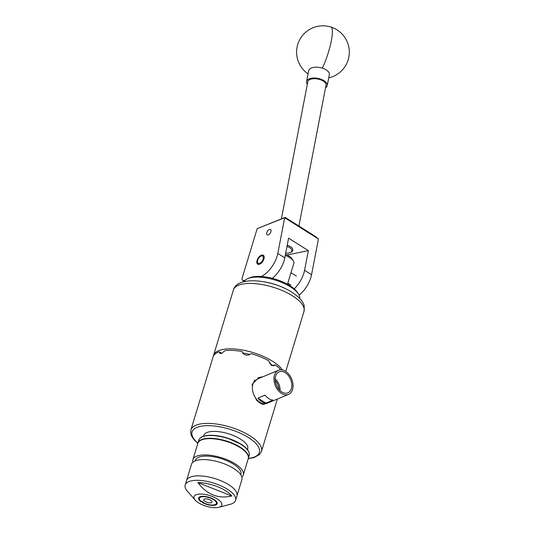 <?xml version="1.0" encoding="UTF-8"?>
<svg xmlns="http://www.w3.org/2000/svg" width="534" height="534" viewBox="0 0 534 534"><rect width="100%" height="100%" fill="white"/><g stroke="black" fill="none" stroke-linecap="round" stroke-linejoin="round"><path stroke-width="0.8" d="M270.892 231.763A3.151 1.682 -57.8 0 0 270.538 229.507A3.151 1.682 -57.8 0 0 266.826 232.59A3.151 1.682 -57.8 0 0 267.18 234.84A3.151 1.682 -57.8 0 0 270.892 231.763M261.914 255.038A5.293 2.83 -57.8 0 0 257.501 259.304A5.293 2.83 -57.8 0 0 257.668 264.197A5.293 2.83 -57.8 0 0 259.07 264.397A5.293 2.83 -57.8 0 0 263.482 260.131A5.293 2.83 -57.8 0 0 263.315 255.239A5.293 2.83 -57.8 0 0 261.914 255.038M245.119 280.317L242.87 280.777L244.172 281.592A29.083 11.201 -163.1 0 1 247.803 278.588A29.083 11.201 -163.1 0 1 273.869 279.689A29.083 11.201 -163.1 0 1 298.379 293.954A29.083 11.201 -163.1 0 1 299.714 298.459M261.273 276.492A21.073 11.261 -57.8 0 0 277.8 253.443L284.675 217.745L257.188 228.612L285.183 217.405L315.334 236.388L318.444 238.998L311.562 274.703A21.073 11.261 122.2 0 1 299.067 295.155M257.188 228.612L241.915 278.875L242.87 280.777M294.227 288.854A21.073 11.261 -57.8 0 0 304.574 270.297L308.365 250.613L288.587 238.164L284.796 257.849A21.073 11.261 122.2 0 1 272.273 278.321M308.365 250.613L287.045 254.978M318.444 238.998L284.675 217.745L285.183 217.405M298.9 226.042L326.014 85.3A9.272 4.619 -169.1 0 0 316.428 78.805A9.272 4.619 -169.1 0 0 307.804 81.795L281.391 218.907M285.697 253.143A6.975 3.471 -169.1 0 0 290.162 252.575A6.975 3.471 -169.1 0 0 286.985 246.468M287.225 245.219A7.903 3.938 10.9 0 1 292.846 250.239A7.903 3.938 10.9 0 1 291.01 252.188L290.162 252.575M307.33 84.239A10.54 5.247 10.9 0 1 306.563 81.555L308.652 70.708A10.54 5.247 10.9 0 1 309.159 69.574A10.54 5.247 10.9 0 1 322.342 68.145A10.54 5.247 10.9 0 1 329.344 74.693L327.255 85.54A10.54 5.247 10.9 0 1 326.748 86.675A10.54 5.247 10.9 0 1 325.54 87.75M306.563 81.555A10.54 5.247 10.9 0 1 307.07 80.42A10.54 5.247 10.9 0 1 319.092 78.658A10.54 5.247 10.9 0 1 327.255 85.54M263.529 281.718A29.083 11.201 16.9 0 1 272.647 283.714A29.083 11.201 16.9 0 1 283.574 287.806M247.803 278.588L249.645 277.8A27.394 10.546 16.9 0 1 274.196 278.841A27.394 10.546 16.9 0 1 297.291 292.278L298.379 293.954M259.284 263.389A4.212 2.249 -57.8 0 0 263.135 259.11A4.212 2.249 -57.8 0 0 261.547 255.946A4.212 2.249 -57.8 0 0 260.952 256.146A4.212 2.249 -57.8 0 0 257.468 261.673A4.212 2.249 -57.8 0 0 259.284 263.389M260.952 256.146L261.84 255.739A5.267 2.817 122.2 0 1 262.581 255.492A5.267 2.817 122.2 0 1 263.662 255.532M258.089 264.383A5.267 2.817 122.2 0 1 257.488 262.648L257.468 261.673M241.862 477.042A26.34 10.146 -163.1 0 0 243.304 474.94L248.25 458.659A26.34 10.146 -163.1 0 0 233.512 444.081A26.34 10.146 -163.1 0 0 204.202 439.135A26.34 10.146 -163.1 0 0 197.84 443.34L192.894 459.627A26.34 10.146 -163.1 0 0 192.921 462.177M243.304 474.94A26.34 10.146 -163.1 0 0 228.565 460.361A26.34 10.146 -163.1 0 0 199.255 455.422A26.34 10.146 -163.1 0 0 192.894 459.627M218.82 507.3A14.538 5.6 -163.1 0 0 221.156 506.125A14.538 5.6 -163.1 0 0 212.392 496.52A14.538 5.6 -163.1 0 0 194.623 495.619A14.538 5.6 -163.1 0 0 195.237 500.138A14.538 5.6 -163.1 0 0 218.82 507.3L230.174 504.33A26.34 10.146 -163.1 0 0 234.413 502.2A26.34 10.146 -163.1 0 0 235.587 500.345L236.942 495.879A26.34 10.146 -163.1 0 0 217.318 479.372A26.34 10.146 -163.1 0 0 187.701 478.704A26.34 10.146 -163.1 0 0 186.533 480.56A26.34 10.146 -163.1 0 1 192.894 476.355A26.34 10.146 -163.1 0 1 222.204 481.301A26.34 10.146 -163.1 0 1 236.942 495.879L241.889 479.592A26.34 10.146 -163.1 0 0 227.15 465.014A26.34 10.146 -163.1 0 0 197.84 460.074A26.34 10.146 -163.1 0 0 191.479 464.28L185.178 485.026A26.34 10.146 -163.1 0 0 187.454 491.347L188.729 492.789A24.41 9.398 -163.1 0 0 189.049 493.136M240.707 474.673A23.816 9.171 -163.1 0 0 228.125 461.283A23.816 9.171 -163.1 0 0 201.064 456.557A23.816 9.171 -163.1 0 0 195.204 460.849M216.003 504.083A8.891 3.424 -163.1 0 0 216.397 503.455A8.891 3.424 -163.1 0 0 209.775 497.888A8.891 3.424 -163.1 0 0 199.783 497.661A8.891 3.424 -163.1 0 0 199.382 498.289A8.891 3.424 -163.1 0 0 206.011 503.862A8.891 3.424 -163.1 0 0 216.003 504.083M195.237 500.138L188.108 492.041A24.41 9.398 -163.1 0 0 188.729 492.789M235.587 500.345A26.34 10.146 -163.1 0 0 215.963 483.837A26.34 10.146 -163.1 0 0 186.346 483.17A26.34 10.146 -163.1 0 0 185.178 485.026M197.894 482.569C206.932 494.618 218.246 499.096 231.836 496.013A24.41 9.398 -163.1 0 0 197.894 482.569L231.836 496.013M203.507 436.278L203.748 435.504A22.969 8.844 16.9 0 1 209.295 431.832A22.969 8.844 16.9 0 1 234.853 436.144A22.969 8.844 16.9 0 1 247.703 448.86L247.469 449.628M275.364 377.218A11.381 7.67 67.4 0 0 278.614 389.066A11.381 7.67 67.4 0 0 287.672 392.924A11.381 7.67 67.4 0 0 291.644 387.464A11.381 7.67 67.4 0 0 288.206 375.382A11.381 7.67 67.4 0 0 278.942 371.918A11.381 7.67 67.4 0 0 275.364 377.218M274.156 376.457A13.063 8.811 -112.6 0 1 278.488 370.276A13.063 8.811 -112.6 0 1 289.007 374.488A13.063 8.811 -112.6 0 1 292.852 388.225A13.063 8.811 -112.6 0 1 288.514 394.406A13.063 8.811 -112.6 0 1 278 390.194A13.063 8.811 -112.6 0 1 274.156 376.457M278.488 370.276L257.889 378.833L254.571 380.976L254.384 379.981M262.922 376.744L258.716 377.578L252.135 384.36L252.455 386.416A13.063 8.811 -112.6 0 1 252.595 385.414A13.063 8.811 -112.6 0 1 254.571 380.976M210.97 502.808A4.299 1.655 -163.1 0 0 212.005 502.12A4.299 1.655 -163.1 0 0 209.602 499.744A4.299 1.655 -163.1 0 0 204.816 498.936A4.299 1.655 -163.1 0 0 203.781 499.624A4.299 1.655 -163.1 0 0 206.184 502A4.299 1.655 -163.1 0 0 210.97 502.808M200.958 496.507A9.692 3.731 -163.1 0 0 199.008 499.804A9.692 3.731 -163.1 0 0 200.784 501.573L201.872 501.353L203.681 502.487L202.593 502.714A9.692 3.731 -163.1 0 0 214.828 505.237A9.692 3.731 -163.1 0 0 215.869 504.924A9.692 3.731 -163.1 0 0 213.473 499.19A9.692 3.731 -163.1 0 0 200.958 496.507M242.643 352.887A29.904 11.514 16.9 0 1 249.899 354.469M256.587 400.266L259.938 403.03L263.309 404.498L265.151 403.804A13.063 8.811 -112.6 0 1 255.352 397.636L256.587 400.266M280.737 369.808A36.879 14.198 -163.1 0 0 275.33 364.909L273.788 365.817L271.399 365.289L268.622 360.69A36.879 14.198 -163.1 0 0 251.073 353.621C249.592 354.943 247.823 355.39 245.78 354.976C243.784 354.449 242.543 353.294 242.049 351.512A36.879 14.198 -163.1 0 0 225.235 350.538L221.223 353.555L219.888 353.395L219.18 351.779A36.879 14.198 -163.1 0 0 213.086 356.912L190.892 429.97A36.879 14.198 16.9 0 1 213.653 423.702A36.879 14.198 16.9 0 1 249.972 435.817A36.879 14.198 16.9 0 1 261.466 451.41L277.38 399.031M213.366 356.185A36.879 14.198 16.9 0 1 213.54 355.424A36.879 14.198 16.9 0 1 236.302 349.149A36.879 14.198 16.9 0 1 272.62 361.271A36.879 14.198 16.9 0 1 282.466 369.989M258.129 377.838L261.76 377.224M271.279 364.388L271.005 365.016M270.758 364.809A5.267 3.965 78.4 0 0 271.005 364.175M271.98 365.596L275.33 364.909M219.18 351.779L221.757 353.401M269.356 363A29.904 11.514 16.9 0 1 272.607 365.47M287.479 284.228L293.874 263.195A13.17 5.073 -163.1 0 0 293.34 260.819A13.17 5.073 -163.1 0 0 285.269 255.386M285.483 254.277A11.067 4.259 16.9 0 1 291.971 258.723L293.34 260.819M288.514 394.406L266.953 403.364A13.063 8.811 -112.6 0 1 265.151 403.804M255.352 397.636A13.063 8.811 -112.6 0 1 252.455 386.416M257.915 398.124L265.104 395.14A13.063 8.811 67.4 0 0 273.001 400.106L265.812 403.097A13.063 8.811 -112.6 0 1 257.915 398.124L265.812 403.097M278.895 389.413A9.232 6.221 67.4 0 0 275.237 380.608M280.083 390.668A10.88 7.336 67.4 0 0 275.19 378.886M284.796 257.849L277.8 253.443M311.562 274.703L304.574 270.297M328.737 77.844A26.34 26.34 0 0 0 330.933 27.04A26.34 5.26 107.6 0 1 331.327 40.758A26.34 5.26 107.6 0 1 322.342 68.145M198.788 440.216C199.542 438.007 201.732 436.532 205.37 435.791C211.371 434.703 218.673 435.437 227.277 438L241.628 444.535C244.912 446.611 250.132 450.829 249.198 455.535A26.34 10.146 -163.1 0 0 234.459 440.957A26.34 10.146 -163.1 0 0 205.149 436.011A26.34 10.146 -163.1 0 0 198.788 440.216L197.954 442.973A26.34 10.146 16.9 0 1 204.315 438.768A26.34 10.146 16.9 0 1 233.625 443.707A26.34 10.146 16.9 0 1 248.363 458.285L248.303 458.472M205.563 435.831A25.919 9.979 16.9 0 1 229.527 438.774A25.919 9.979 16.9 0 1 247.99 450.576M303.993 311.435A36.879 14.198 -163.1 0 0 292.505 295.843A36.879 14.198 -163.1 0 0 256.187 283.721A36.879 14.198 -163.1 0 0 233.418 289.989C237.45 275.297 272.734 279.816 291.931 292.231C298.493 296.71 302.271 300.488 303.265 303.566C304.16 304.146 304.407 306.77 303.993 311.435L285.757 371.45M248.317 458.439A35.191 13.55 -163.1 0 0 248.43 437.533A35.191 13.55 -163.1 0 0 203.3 425.905A35.191 13.55 -163.1 0 0 197.907 443.12M330.933 27.04A26.34 26.34 0 0 0 308.045 73.859M296.383 276.091L290.983 272.687M290.77 285.009L287.813 283.14M249.198 455.535L248.363 458.285M190.892 429.97L190.738 433.588L191.599 436.111L193.655 439.282L197.827 443.38M213.54 355.424L233.418 289.989M248.237 458.699L253.95 457.618L259.531 454.547L261.466 451.41"/></g></svg>

